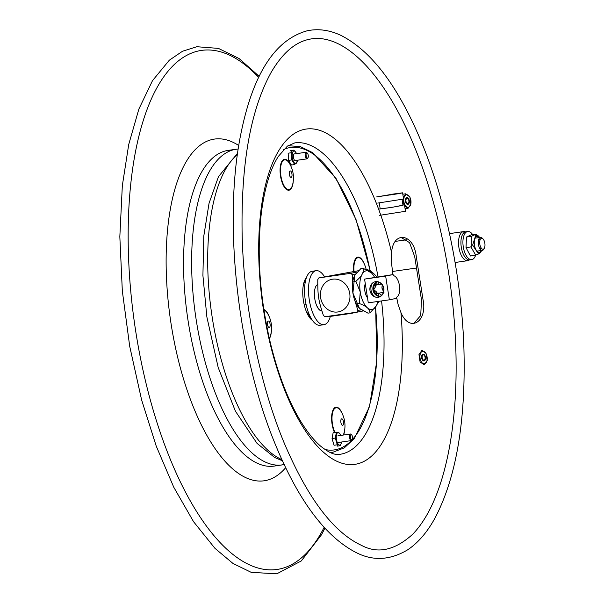 <?xml version="1.0" encoding="UTF-8"?>
<svg xmlns="http://www.w3.org/2000/svg" width="604" height="604" viewBox="0 0 604 604"><rect width="100%" height="100%" fill="white"/><g stroke="black" fill="none" stroke-linecap="round" stroke-linejoin="round"><path stroke-width="0.91" d="M392.872 274.594L391.332 261.268L391.551 252.457C393.423 230.222 413.868 233.567 416.254 256.451L423.019 299.614C427.73 322.098 409.512 332.985 400.988 312.691L398.089 304.439L396.752 297.908M420.384 359.652L420.097 358.965M419.697 356.805L420.052 354.956M280.15 172.812A150.268 60.536 -98.3 0 1 280.588 173.28M340.611 45.013A258.61 104.175 -98.3 0 1 341.66 45.594A258.61 104.175 -98.3 0 1 449.595 279.373A258.61 104.175 -98.3 0 1 412.728 534.215A258.61 104.175 -98.3 0 1 412.087 534.872M413.627 323.616L420.724 315.507L421.479 299.841L414.714 256.677L409.535 242.634L400.777 237.259M280.362 174.933A150.268 60.536 -98.3 0 1 280.83 175.477M310.177 316.572L308.991 316.745M304.25 304.892L306.107 304.627M280.913 175.998A15.032 6.055 81.7 0 0 286.553 188.803A15.032 6.055 81.7 0 0 292.54 184.907A27.92 27.92 0 0 0 289.399 163.344A15.032 6.055 81.7 0 0 282.43 161.495A15.032 6.055 81.7 0 0 280.913 175.998M289.354 174.45A3.277 1.321 81.7 0 0 291.732 176.836A3.277 1.321 81.7 0 0 290.849 171.226A3.277 1.321 81.7 0 0 289.354 174.45M269.271 338.195A15.032 6.055 81.7 0 0 270.66 334.986A27.92 27.92 0 0 0 267.519 313.423A15.032 6.055 81.7 0 0 263.895 310.018M267.474 324.529A3.277 1.321 81.7 0 0 269.852 326.923A3.277 1.321 81.7 0 0 268.969 321.313A3.277 1.321 81.7 0 0 267.474 324.529M366.183 269.55A27.92 27.92 0 0 0 362.808 261.17A15.032 6.055 81.7 0 0 356.232 258.799A15.032 6.055 81.7 0 0 354.012 271.355M343.253 435.054A15.032 6.055 81.7 0 0 344.061 432.819A27.92 27.92 0 0 0 340.928 411.256A15.032 6.055 81.7 0 0 333.952 409.399A15.032 6.055 81.7 0 0 332.434 423.91A15.032 6.055 81.7 0 0 334.956 432.434M340.875 422.362A3.277 1.321 81.7 0 0 343.253 424.748A3.277 1.321 81.7 0 0 342.377 419.138A3.277 1.321 81.7 0 0 340.875 422.362M287.934 145.753A154.888 62.393 -98.3 0 1 288.259 145.707L300.392 146.621L312.623 152.631L336.035 178.467L356.058 219.675L370.327 271.06M375.635 306.953L376.843 360.822L369.489 406.613L354.374 438.489L344.303 447.866L332.849 452.253A154.888 62.393 -98.3 0 1 330.154 452.494M312.517 320.513A22.899 9.226 -98.3 0 1 303.291 299.818A22.899 9.226 -98.3 0 1 306.447 277.613M342.611 414.495A15.621 6.289 81.7 0 0 334.427 407.964A15.621 6.289 81.7 0 0 332.049 423.978A15.621 6.289 81.7 0 0 334.503 432.494M343.54 435.016A15.621 6.289 81.7 0 0 344.756 429.233M364.491 264.409A15.621 6.289 81.7 0 0 356.76 257.538A15.621 6.289 81.7 0 0 353.619 271.407M269.361 338.625A15.621 6.289 81.7 0 0 271.347 331.407M269.21 316.662A15.621 6.289 81.7 0 0 263.82 309.497M291.09 166.583A15.621 6.289 81.7 0 0 282.899 160.052A15.621 6.289 81.7 0 0 280.52 176.074A15.621 6.289 81.7 0 0 287.421 189.988A15.621 6.289 81.7 0 0 293.234 181.321M297.296 161.26L294.684 164.545L291.438 165.02L288.553 160.415L291.808 159.939L291.4 152.729L288.153 153.197L288.553 160.415M294.684 164.545L291.808 159.939M292.351 153.34L290.63 150.592L293.884 150.124L296.149 152.887M296.496 153.658A6.319 2.544 81.7 0 0 292.253 153.929A6.319 2.544 81.7 0 0 295.175 163.435A6.319 2.544 81.7 0 0 297.455 160.226M294.692 153.914A3.428 1.382 81.7 0 0 294.646 153.899A3.428 1.382 81.7 0 0 293.476 157.501A3.428 1.382 81.7 0 0 295.643 160.49M341.434 442.649L340.369 445.661L337.123 446.137L337.651 443.291M337.289 444.778L335.303 438.059L332.049 438.534L334.042 445.254L337.289 444.778M335.303 438.059L336.398 432.222L333.144 432.698L332.049 438.534M336.398 432.222L339.478 433.106L340.195 434.412M336.972 433.468L336.503 433.536M340.664 435.431A6.319 2.544 81.7 0 0 336.994 433.43A6.319 2.544 81.7 0 0 336.972 441.652A6.319 2.544 81.7 0 0 340.633 444.627A6.319 2.544 81.7 0 0 341.532 442.015M339.018 435.673A3.428 1.382 81.7 0 0 338.006 435.741M350.577 438.089A2.62 1.057 -98.3 0 1 351.354 434.661A2.62 1.057 -98.3 0 1 352.487 438.897A2.62 1.057 -98.3 0 1 350.577 438.089M351.309 434.638A3.322 1.336 81.7 0 0 350.358 434.019A3.322 1.336 81.7 0 0 349.701 438.413A3.322 1.336 81.7 0 0 351.317 440.595A3.322 1.336 81.7 0 0 351.671 440.407A3.322 1.336 81.7 0 0 352.049 439.735M306.1 155.236A2.62 1.057 -98.3 0 1 307.534 153.325A2.62 1.057 -98.3 0 1 307.927 157.81A2.62 1.057 -98.3 0 1 306.1 155.236M307.021 152.88A3.322 1.336 81.7 0 0 306.077 152.261A3.322 1.336 81.7 0 0 305.179 155.273A3.322 1.336 81.7 0 0 306.84 158.829A3.322 1.336 81.7 0 0 307.028 158.837A3.322 1.336 81.7 0 0 307.761 157.969M330.335 316.39A27.271 10.985 -98.3 0 1 323.993 324.673A27.271 10.985 -98.3 0 1 309.248 299.629A27.271 10.985 -98.3 0 1 315.847 270.751A27.271 10.985 -98.3 0 1 316.141 270.698A27.271 10.985 -98.3 0 1 324.529 276.738M323.993 324.673L320.029 325.246A27.271 10.985 -98.3 0 1 305.292 300.203A27.271 10.985 -98.3 0 1 311.891 271.324A27.271 10.985 -98.3 0 1 312.185 271.272L316.141 270.698M321.894 310.932A13.371 5.391 -98.3 0 1 314.79 298.844A13.371 5.391 -98.3 0 1 317.742 284.544M321.547 310.939A14.164 6.561 -98.2 0 1 316.262 304.582M352.902 293.031A19.57 9.068 -98.2 0 1 354.737 275.364A19.57 9.068 -98.2 0 1 354.737 275.356L352.902 293.031L359.501 308.425A19.57 9.068 -98.2 0 1 359.471 308.395A19.57 9.068 -98.2 0 1 352.902 293.031M374.525 277.221A19.57 9.068 81.8 0 0 371.483 272.963A19.57 9.068 81.8 0 0 362.257 274.02A19.57 9.068 81.8 0 0 360.263 291.981A19.57 9.068 81.8 0 0 376.216 305.994A19.57 9.068 81.8 0 0 377.855 301.464M378.542 293.861A19.57 9.068 81.8 0 0 378.527 293.219M377.289 284.567A19.57 9.068 81.8 0 0 377.123 283.948M365.277 283.593A9.438 4.371 81.8 0 0 367.504 297.848M373.257 295.998A9.438 4.371 81.8 0 0 373.408 295.333M359.471 308.395L367.964 313.151L369.995 312.864C370.026 309.24 366.477 306.13 359.35 303.54L360.248 291.981L355.847 281.207C361.804 276.36 364.189 272.026 362.989 268.206L371.483 272.963M362.989 268.206L360.958 268.493L354.737 275.356M372.494 295.356L371.996 294.156M376.216 305.994L369.995 312.864M353.808 281.502L355.847 281.207M357.311 303.827L359.35 303.54M367.308 296.602A14.194 6.576 -98.2 0 1 367.224 297.47M355.613 273.974L352.291 274.661A26.75 23.692 -101.6 0 0 350.697 273.333L357.251 271.989M362.981 310.909L356.783 312.185A26.75 23.692 -101.6 0 0 357.357 311.339A26.75 23.692 -101.6 0 0 357.893 310.471L361.169 309.799M358.519 270.69L318.897 277.893L350.697 273.333M366.386 269.641L367.081 269.497L366.303 269.603M318.897 277.893A26.75 23.692 -101.6 0 0 317.779 279.607C317.719 295.907 318.383 300.158 323.389 315.416A26.75 23.692 -101.6 0 0 324.975 316.745L356.783 312.185M347.3 305.707A16.61 14.715 -101.6 0 0 336.466 279.199A16.61 14.715 -101.6 0 0 321.773 301.849A16.61 14.715 -101.6 0 0 347.3 305.707M352.291 274.661L352.426 285.292M354.82 300.513L357.893 310.471M376.654 276.919A21.85 19.358 -101.6 0 0 367.081 269.497M376.858 304.658A21.85 19.358 -101.6 0 0 378.919 301.313M333.544 315.613L328.976 316.587L350.75 313.468L363.095 310.969M347.157 313.65L346.756 313.71M345.986 313.823L347.466 313.604M346.485 313.77L345.307 313.959L346.485 313.77M345.896 313.891L344.741 314.088L345.896 313.891M344.431 314.156L345.888 313.937L344.431 314.156M344.023 314.239L345.209 314.065L344.023 314.239M342.921 314.45L344.658 314.193L342.921 314.45M348.825 313.393L349.731 313.257M348.221 313.529L349.678 313.317L348.221 313.529M348.757 313.491L346.802 313.816L348.757 313.491M347.383 313.74L346.205 313.937L347.383 313.74M346.772 313.869L345.594 314.057L346.772 313.869M346.22 314.005L344.907 314.201L346.22 314.005M352.064 312.963L350.758 313.159L352.064 312.963M351.483 313.091L350.486 313.212L351.483 313.091M350.728 313.212L349.557 313.401L350.728 313.212M349.331 313.461L350.788 313.242L349.331 313.461M354.714 312.502L355.318 312.404M355.371 312.449L354.374 312.57L355.371 312.449M354.827 312.562L353.831 312.683L354.827 312.562M352.895 312.895L354.586 312.623L352.902 312.91M352.479 313.038L350.871 313.287L352.479 313.038M350.924 313.287L352.109 313.121L350.924 313.287M349.905 313.499L351.588 313.234L349.905 313.499M349.437 313.582L351.151 313.325L349.437 313.582M337.289 315.296L333.348 315.877L337.289 315.296M337.749 315.001L341.298 314.495M380.248 296.3A7.641 6.765 78.4 0 1 373.921 290.086A7.641 6.765 78.4 0 1 377.289 281.879M375.484 297.093A9.332 8.267 78.4 0 1 372.593 283.027M379.833 296.511A7.641 6.765 78.4 0 1 373.03 290.267A7.641 6.765 78.4 0 1 376.821 281.849M375.839 281.638L375.809 281.909A7.641 6.765 78.4 0 1 383.691 288.493A7.641 6.765 78.4 0 1 378.172 297.002L378.285 297.259M385.646 276.088L393.098 274.563L393.272 275.703A10.91 5.051 -98.2 0 1 399.418 285.503A10.91 5.051 -98.2 0 1 396.632 297.145L396.813 298.285L389.361 299.818L385.646 276.088L364.574 279.108L393.098 274.563M376.443 282.446A10.91 5.051 -98.2 0 1 377.349 284.559M378.595 293.212A10.91 5.051 -98.2 0 1 378.255 295.756M364.574 279.108L368.289 302.838L389.361 299.818M375.696 281.653A7.912 7.006 78.4 0 1 383.857 288.478A7.912 7.006 78.4 0 1 378.142 297.281A7.912 7.006 78.4 0 1 369.98 290.464A7.912 7.006 78.4 0 1 375.696 281.653M381.751 295.145A7.641 6.765 78.4 0 1 379.055 293.144L375.575 293.642M382.173 284.816L382.03 288.183L384.023 292.23L379.055 293.144L375.794 292.932L376.496 291.959L373.733 289.618L375.65 286.553L374.669 285.76L377.704 284.514L381.539 284.054M371.339 293.974A4.371 2.023 81.8 0 0 372.079 294.148L372.487 294.088M371.4 285.413L370.833 285.496A4.371 2.023 81.8 0 0 370.652 285.541M374.472 284.975L377.704 284.507A7.641 6.765 78.4 0 1 379.123 282.355M383.691 291.12A4.371 3.873 78.4 0 1 382.03 288.183A4.371 3.873 78.4 0 1 382.491 285.277M379.267 202.997L380.195 208.886L391.634 207.383L402.989 205.315L402.068 199.426M407.964 204.379A11.363 6.41 82.1 0 0 407.972 203.941M403.412 198.082A3.564 2.008 -97.9 0 1 403.88 198.323M404.748 204.545A3.564 2.008 -97.9 0 1 404.001 205.073M380.21 196.323L394.978 193.816L390.546 194.435L390.629 194.933M390.546 194.435L402.589 192.819L398.836 193.642L376.753 196.866M402.589 192.819L403.563 199.041L377.726 203.08M402.966 205.171L391.641 207.421L378.678 209.127M404.506 205.081L405.48 211.294L379.652 215.341M406.945 203.299A2.62 1.48 -97.9 0 1 406.432 198.792A2.62 1.48 -97.9 0 1 408.908 200.913A2.62 1.48 -97.9 0 1 406.945 203.299M424.084 355.212A2.62 1.48 -97.9 0 1 424.635 359.72A2.62 1.48 -97.9 0 1 422.151 357.659A2.62 1.48 -97.9 0 1 424.084 355.212M424.174 355.295A3.322 1.872 82.1 0 0 423.631 354.669A3.322 1.872 82.1 0 0 422.634 354.314M423.555 360.89A3.322 1.872 82.1 0 0 424.763 359.531M418.965 354.654L421.932 350.328L426.039 353.28L427.179 360.558L424.212 364.884L420.105 361.932L418.965 354.654M422.589 351.294A6.319 3.564 82.1 0 0 421.018 361.245A6.319 3.564 82.1 0 0 427.088 360.067A6.319 3.564 82.1 0 0 422.589 351.294M424.099 360.92A3.428 1.933 82.1 0 0 424.944 355.529A3.428 1.933 82.1 0 0 421.652 356.164A3.428 1.933 82.1 0 0 424.099 360.92M403.329 197.568L405.737 193.801L402.8 194.209M405.737 193.801L409.633 196.783M409.844 196.753L410.796 204.054M408.04 204.356L407.911 203.571M407.104 198.399L406.983 197.606M410.984 204.031L408.017 208.35L405.08 208.765M403.933 205.073L403.17 199.177M408.017 208.35L404.612 205.738M406.394 194.767A6.319 3.564 82.1 0 0 404.831 204.718A6.319 3.564 82.1 0 0 410.894 203.54A6.319 3.564 82.1 0 0 406.394 194.767M407.904 204.394A3.428 1.933 82.1 0 0 408.757 198.995A3.428 1.933 82.1 0 0 405.465 199.637A3.428 1.933 82.1 0 0 407.904 204.394M484.166 240.777A5.504 2.552 -98.2 0 1 483.079 249.203A5.504 2.552 -98.2 0 1 479.765 241.26A5.504 2.552 -98.2 0 1 484.166 240.777M482.604 238.588A6.553 3.035 81.8 0 0 480.49 237.395A6.553 3.035 81.8 0 0 478.413 244.31A6.553 3.035 81.8 0 0 482.347 250.373A6.553 3.035 81.8 0 0 484.046 248.629M471.747 236.187L471.399 237.01L471.43 236.323L466.484 237.032L471.384 234.782L476.329 234.073L476.616 234.609L476.02 234.224M476.964 235.198L476.616 234.609M471.43 236.323L476.329 234.073M479.923 240.422A6.153 2.854 81.8 0 0 478.874 238.927M480.369 249.346A6.153 2.854 81.8 0 0 480.958 247.617M471.399 237.002L471.248 247.466L475.703 255.13M466.484 237.032L466.016 247.632L470.448 255.99L475.393 255.281L478.904 253.801M466.016 247.632L470.961 246.93L470.992 246.251M475.393 255.281L475.106 254.745M471.248 247.466L470.961 246.93M306.379 311.649A17.456 8.086 81.8 0 0 309.414 314.941M469.361 259.924A14.685 6.803 -98.2 0 1 467.67 260.686A14.685 6.803 -98.2 0 1 458.881 247.323A14.685 6.803 -98.2 0 1 463.313 231.649A14.685 6.803 -98.2 0 1 463.502 231.611A14.685 6.803 -98.2 0 1 465.344 231.868M461.441 248.101A9.543 4.424 -98.2 0 1 461.063 245.443M467.715 231.506L465.722 231.793A14.194 6.576 81.8 0 0 460.943 241.517A14.194 6.576 81.8 0 0 464.725 256.692A14.194 6.576 81.8 0 0 469.746 259.894L471.739 259.607A14.194 6.576 -98.2 0 1 466.718 256.406A14.194 6.576 -98.2 0 1 462.936 241.23A14.194 6.576 -98.2 0 1 467.715 231.506A14.194 6.576 -98.2 0 1 472.66 234.601M475.65 255.16A14.194 6.576 -98.2 0 1 471.739 259.607M258.663 77.388A262.227 105.64 81.7 0 0 128.712 261.192A262.227 105.64 81.7 0 0 279.863 568.953A262.227 105.64 81.7 0 0 324.114 527.383M238.799 145.541A172.631 69.543 81.7 0 0 167.459 293.265A172.631 69.543 81.7 0 0 266.009 480.459A172.631 69.543 81.7 0 0 285.654 467.715M238.255 148.969L228.221 150.373A159.524 64.266 81.7 0 0 187.587 317.485A159.524 64.266 81.7 0 0 274.148 466.092L284.416 464.521M236.3 149.196A159.524 64.266 81.7 0 0 195.666 316.307A159.524 64.266 81.7 0 0 282.219 464.921M290.011 189.792A150.781 60.74 81.7 0 0 289.739 189.369M281.154 177.38A150.781 60.74 81.7 0 0 280.633 176.745M400.988 312.691A169.399 68.244 -98.3 0 1 348.478 464.514A169.399 68.244 -98.3 0 1 262.204 300.928A169.399 68.244 -98.3 0 1 304.31 129.384A169.399 68.244 -98.3 0 1 391.551 252.457M381.562 300.935A157.334 63.382 -98.3 0 1 339.999 454.306C336.292 454.419 332.555 455.552 320.679 446.19C314.133 440.633 307.466 432.336 300.686 421.29C288.251 400.663 278.172 374.623 270.433 343.17C259.554 296.504 256.594 252.563 261.547 211.355C264.967 186.742 270.592 168.388 278.429 156.3L287.361 146.168L294.707 142.906A157.334 63.382 -98.3 0 1 377.998 276.723M282.227 160.807A157.334 63.382 -98.3 0 1 282.642 161.192M335.733 407.247A157.334 63.382 -98.3 0 1 335.567 407.942M332.057 420.354A157.334 63.382 -98.3 0 1 331.724 421.328M281.872 459.621A159.011 64.054 -98.3 0 1 211.702 313.974A159.011 64.054 -98.3 0 1 237.47 154.375M283.669 149.49A152.789 61.548 -98.3 0 1 370.116 270.939M375.477 307.187A152.789 61.548 -98.3 0 1 351.913 440.059M351.422 440.565A152.789 61.548 -98.3 0 1 324.96 449.497M394.978 193.816L395.039 194.201M481.297 250.524A8.131 3.767 -98.2 0 1 474.623 245.971A8.131 3.767 -98.2 0 1 475.265 237.712A8.131 3.767 -98.2 0 1 479.433 237.546M481.652 250.471L480.565 252.57L478.496 253.914L472.645 245.126L475.801 235.069L478.157 235.779L479.795 237.493M259.169 76.346L239.048 58.52L218.429 48.395L196.874 46.727L182.529 51.234L169.324 60.204L152.495 80.664L138.875 109.06L128.735 144.439L122.333 185.632L119.834 236.715L122.333 291.045L129.694 346.251L141.608 399.901L156.217 446.069L173.733 487.164L193.537 521.667L214.964 548.341L232.902 563.396L251.219 572.358L276.821 573.8L301.321 560.92L321.509 534.751L324.899 528.236M412.728 534.215C394.895 550.38 377.832 554.102 361.524 545.382C333.393 532.351 307.564 498.089 284.039 442.611C259.493 383.464 243.797 305.684 242.136 234.813C240.89 163.986 250.547 109.86 271.128 72.42C282.317 53.295 294.971 42.265 309.082 39.328C319.282 37.086 330.146 39.177 341.66 45.594M307.247 30.781C318.255 28.486 329.459 30.011 340.845 35.342C372.396 51.31 399.984 88.667 423.608 147.406C446.983 205.904 461.879 280.611 463.94 349.497C465.805 421.826 456.103 478.119 434.827 518.368C427.111 532.343 418.111 542.792 407.836 549.716C390.003 560.444 372.502 561.252 355.341 552.147C324.718 535.997 297.84 499.584 274.714 442.898C236.957 351.256 222.71 218.678 241.351 131.544C253.484 73.114 275.447 39.524 307.247 30.781M282.393 460.761L274.707 457.522L257.032 443.374L235.424 411.196L218.195 367.542L206.87 316.979L202.914 275.477L203.79 236.104L209.044 203.306L218.467 176.678L237.644 153.129M305.247 282.174L304.008 282.355M337.115 442.664L351.317 440.595M337.938 435.831L350.358 434.019M292.789 160.906L293.166 160.853M294.978 160.588L307.028 158.837M294.02 154.012L306.077 152.261M476.888 251.151L482.347 250.373M475.023 238.172L480.49 237.395M304.174 281.834L305.345 281.668M392.479 271.468L416.345 268.048M455.099 262.491L467.67 260.686M395.348 241.389L406.922 239.728M449.504 233.62L463.502 231.611"/></g></svg>
